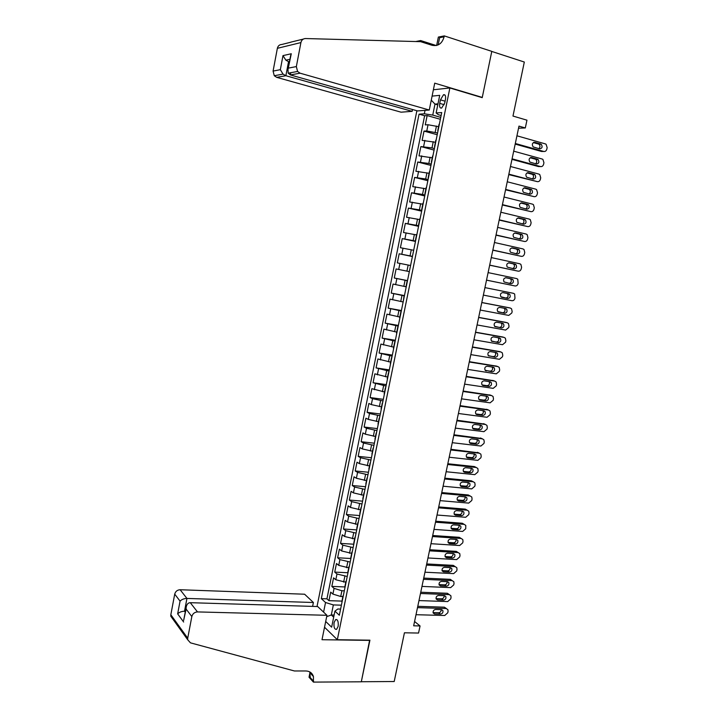 <?xml version="1.0" encoding="UTF-8"?>
<svg xmlns="http://www.w3.org/2000/svg" width="718" height="718" viewBox="0 0 718 718"><rect width="100%" height="100%" fill="white"/><g stroke="black" fill="none" stroke-linecap="round" stroke-linejoin="round"><path stroke-width="1.08" d="M338.142 626.383C338.582 621.644 337.747 619.374 335.629 619.571L334.085 622.551C333.637 627.272 334.48 629.542 336.598 629.354L338.142 626.383M416.88 110.743L317.015 606.522M324.527 627.236L337.334 639.711L369.923 640.178L361.325 681.732L394.2 681.526L404.431 632.791L418.558 633.052L420.057 625.952L414.573 621.501M337.334 639.711L449.863 87.964L482.218 97.657L491.776 51.445L524.32 62.035L512.975 116.056L526.958 120.175L525.307 127.957L518.979 126.117L413.667 625.809L420.057 625.952M438.572 126.664L428.036 124.744L425.271 124.887L427.156 115.571L440.358 119.296M437.576 132.983L426.779 130.981L424.015 131.098L437.217 134.715M424.015 131.098L422.13 140.387L435.395 142.254M432.227 157.807L418.998 155.851L420.874 146.58L434.085 150.089M429.068 173.316L415.884 171.261L417.75 162.017L430.962 165.418M425.918 188.78L412.769 186.635L414.636 177.418L427.847 180.712M422.785 204.199L409.664 201.973L411.522 192.774L424.742 195.96M419.653 219.582L406.567 217.258L408.425 208.094L421.645 211.173M416.53 234.921L403.48 232.506L405.329 223.37L418.558 226.341M413.406 250.214L400.402 247.719L402.251 238.6L415.48 241.463M410.301 265.472L397.332 262.887L399.172 253.786L412.401 256.55M409.063 271.557L396.103 268.936L394.272 278.01L407.501 280.603M405.966 286.76L393.051 284.05L391.22 293.088L404.449 295.583M402.879 301.91L390 299.11L388.169 308.13L401.407 310.526M399.809 317.024L386.957 314.143L385.135 323.136L398.373 325.425M396.74 332.093L383.924 329.122L382.102 338.097L395.349 340.278M393.67 347.126L380.899 344.075L379.086 353.023L392.333 355.105M390.619 362.114L377.883 358.973L376.07 367.903L389.318 369.887M387.576 377.067L374.868 373.845L373.064 382.739L386.32 384.624M384.543 391.974L371.87 388.671L370.075 397.548L383.322 399.325M381.509 406.846L371.323 404.602L368.873 403.453L367.086 412.303L380.334 413.99M378.494 421.672L368.316 419.411L365.893 418.199L364.107 427.031L377.363 428.61M375.478 436.463L365.318 434.184L362.913 432.909L361.127 441.714L374.392 443.194M372.48 451.218L362.339 448.921L359.942 447.574L358.165 456.352L371.421 457.743M369.483 465.928L359.359 463.613L356.981 462.204L355.213 470.963L368.469 472.256M366.494 480.593L356.388 478.269L354.028 476.788L352.26 485.53L365.525 486.723M363.514 495.232L353.427 492.88L351.084 491.336L349.316 500.051L362.581 501.155M360.544 509.825L350.474 507.455L348.149 505.849L346.39 514.537L359.655 515.542M357.582 524.373L347.521 521.995L345.214 520.326L343.464 528.995L356.729 529.902M354.62 538.886L344.586 536.49L342.298 534.757L340.547 543.4L353.812 544.217M351.676 553.363L341.651 550.957L339.381 549.153L337.631 557.778L350.905 558.496M348.733 567.803L338.734 565.371L336.473 563.513L334.732 572.111L347.871 572.731M345.798 582.199L335.818 579.758L333.574 577.837L331.833 586.409L344.837 586.938M440.448 99.847L439.721 103.383C439.245 106.802 439.892 108.355 441.669 108.041L444.729 102.952L445.447 99.389C445.932 95.97 445.286 94.408 443.527 94.722L440.448 99.847L445.079 101.202M433.385 89.777L449.863 87.964M340.601 609.079L337.828 608.999L334.911 611.144L339.345 615.236L441.732 112.564L436.131 112.959L438.375 114.718L441.13 115.499M334.911 611.144L331.644 627.191L325.694 621.474M323.594 612.122L325.532 602.51L321.332 598.641L419.052 114.171L424.329 113.794L425.029 110.357M432.101 96.113L439.712 95.35L436.131 112.959M344.317 590.833L341.903 590.743L334.067 588.374L331.833 586.409M342.872 596.568L340.727 596.487L341.903 590.743M347.243 576.464L336.984 574.014L334.732 572.111M350.178 562.05L339.901 559.609L337.631 557.778M353.121 547.601L342.827 545.177L340.547 543.4M356.074 533.106L345.762 530.701L343.464 528.995M359.036 518.575L348.706 516.188L346.39 514.537M361.998 504.009L351.649 501.631L349.316 500.051M364.977 489.407L354.611 487.037L352.26 485.53M367.957 474.76L357.573 472.408L355.213 470.963M370.955 460.076L360.544 457.743L358.165 456.352M373.952 445.348L363.532 443.033L361.127 441.714M376.959 430.585L366.521 428.278L364.107 427.031M379.975 415.785L369.519 413.496L367.086 412.303M382.999 400.94L372.525 398.661L370.075 397.548M386.024 386.06L373.064 382.739M389.066 371.134L376.07 367.903M392.118 356.173L379.086 353.023M395.169 341.167L382.102 338.097M398.239 326.116L385.135 323.136M401.308 311.029L388.169 308.13M404.387 295.906L391.22 293.088M407.474 280.738L394.272 278.01M412.437 256.38L410.032 255.877L411.27 249.765M415.551 241.104L413.137 240.584L414.385 234.454M418.666 225.784L416.26 225.246L417.508 219.098M421.798 210.419L419.393 209.862L420.64 203.697M424.939 195.018L422.525 194.434L423.782 188.26M428.081 179.572L425.675 178.97L426.932 172.778M431.24 164.09L428.825 163.462L430.091 157.251M434.399 148.554L431.994 147.917L433.259 141.679M427.156 115.571L424.625 115.742L326.932 598.83L328.952 600.67L341.947 601.101M340.727 596.487L332.91 594.1L330.684 592.117L328.952 600.67M399.172 253.786L410.032 255.877M402.251 238.6L413.137 240.584M405.329 223.37L416.26 225.246M408.425 208.094L419.393 209.862M411.522 192.774L422.525 194.434M414.636 177.418L425.675 178.97M417.75 162.017L428.825 163.462M420.874 146.58L431.994 147.917M438.07 130.55L437.962 131.053M437.774 104.9L434.982 104.092L432.748 115.095L424.329 113.794M440.753 117.366L432.748 115.095M518.531 128.226L525.307 127.957M437.989 103.841L434.982 104.092L431.276 100.179M334.112 615.048L331.312 614.976L333.682 617.184M341.4 605.175L333.349 604.924L331.312 614.976L326.663 616.681M424.625 115.742L419.052 114.171M434.749 146.849L434.839 146.4M413.756 249.927L412.491 256.138M410.588 265.445L409.332 271.646M404.028 296.265L403.04 302.52M382.532 403.211L382.631 402.735M379.454 418.307L379.562 417.786M376.394 433.358L376.51 432.783M373.333 448.373L373.459 447.745M371.933 453.902L372.112 454.368M370.282 463.352L370.425 462.67M368.89 468.827L369.07 469.33M367.239 478.278L367.392 477.551M365.857 483.717L366.027 484.246M364.205 493.176L364.367 492.395M362.832 498.561L362.994 499.118M361.181 508.021L361.351 507.195M359.817 513.361L359.978 513.953M358.165 522.839L358.345 521.95M356.81 528.125L356.963 528.753M355.159 537.611L355.347 536.678M353.812 542.844L353.956 543.508M352.161 552.339L352.358 551.352M350.824 557.527L350.958 558.218M349.163 567.032L349.379 565.999M347.844 572.174L347.97 572.892M346.184 581.679L346.399 580.602M344.873 586.777L344.99 587.53M343.204 596.29L343.437 595.159M326.932 598.83L321.332 598.641M325.532 602.51L333.349 604.924M341.903 601.343L342.019 602.124M516.942 135.801L545.375 143.896L546.084 144.255L547.161 147.612L546.838 149.129C546.299 150.915 545.276 151.695 543.759 151.462L515.318 143.483M515.192 144.094L541.543 151.48L543.759 151.462M540.69 144.013L541.273 144.309C542.745 146.84 542.207 148.357 539.658 148.868L533.151 146.903C531.688 144.354 532.235 142.837 534.802 142.343L540.69 144.013L539.065 144.336C540.331 145.808 540.259 147.244 538.868 148.644M533.348 142.595L538.482 144.049M412.509 109.504L412.141 111.344L401.075 112.188L276.708 77.356L274.267 75.722L273.082 71.082L280.334 69.682L282.982 55.618L291.284 53.751L287.981 69.556L288.196 73.173L290.359 74.923L417.544 110.931L429.274 110.033L300.106 73.191L290.359 74.923L290.781 72.706M288.564 68.084L296.354 66.577L300.914 42.577C301.569 40.002 303.095 38.655 305.509 38.539L420.658 41.671L431.976 45.27C438.061 46.464 442.108 43.645 444.11 36.806L444.289 35.9L491.794 51.364L482.263 97.415L434.722 83.162L429.274 110.033M273.082 71.082L277.363 48.321C277.983 45.88 279.446 44.597 281.752 44.489L290.853 42.209M436.67 45.431L438.357 37.067L444.289 35.9M415.722 41.536L420.667 40.558L420.452 41.662M436.239 45.53L420.667 40.558M481.607 97.468L482.263 97.415M412.141 111.344L285.872 75.722L276.708 77.356M438.159 44.911L439.622 37.686L444.11 36.806M296.354 66.577L297.566 71.468L300.106 73.191M290.637 42.182L303.283 39.095M289.426 61.901L288.537 61.649L285.872 75.722L283.054 74.116L280.334 69.682M282.982 55.618L285.872 60.168L288.537 61.649L289.516 61.443M291.284 53.751L290.476 56.345M312.617 606.387L313.398 602.501L304.629 594.217L180.128 589.738L186.94 598.435L184.517 611.215L185.235 612.158M313.398 602.501L186.94 598.435C183.996 598.534 181.708 599.431 180.056 601.128L174.716 594.118L170.83 614.752L187.721 638.194L187.685 639.738L190.458 642.843L294.452 670.98L305.823 670.971C309.718 671.133 312.267 672.999 313.452 676.58L313.416 682.1L361.307 681.804L369.635 640.169M369.878 640.393L322.005 639.711L326.95 615.299L197.486 611.915C194.551 612.131 192.666 613.675 191.832 616.556L187.721 638.194M313.416 682.1L309.027 677.218L310.068 672.093M326.95 615.299L317.679 606.539L190.27 602.689L197.486 611.915M311.011 673.888L311.208 672.928M172.76 618.943L170.803 616.223L170.83 614.752M174.716 594.118C175.506 591.381 177.319 589.918 180.128 589.738M309.772 671.922L310.257 677.604L313.578 681.292M185.406 611.242L184.517 611.215C181.582 611.323 179.294 612.212 177.651 613.872L180.056 601.128M191.832 616.556L186.115 609.07L186.142 607.383C186.698 604.323 188.08 602.761 190.27 602.689M186.115 609.07L183.907 619.167M513.702 151.166L542.144 159.019L542.916 159.414L543.939 162.708L543.616 164.216C543.077 166.002 542.054 166.791 540.537 166.567L512.087 158.831M511.97 159.369L538.338 166.531L540.537 166.567M537.459 159.172L538.087 159.495C539.514 162.008 538.958 163.516 536.427 164.009L529.884 162.071C528.475 159.531 529.031 158.032 531.571 157.547L537.459 159.172L535.888 159.477C537.127 160.994 537.028 162.43 535.583 163.785M530.189 157.763L535.269 159.154M510.471 166.495L538.931 174.106L539.748 174.537L540.717 177.768L540.394 179.267C539.864 181.053 538.832 181.842 537.324 181.636L508.856 174.142M508.757 174.609L537.324 181.636M534.237 174.286L534.91 174.636C536.283 177.14 535.709 178.629 533.214 179.114L526.617 177.193C525.262 174.68 525.836 173.182 528.349 172.715L534.237 174.286L532.056 174.232L532.729 174.582C533.941 176.143 533.797 177.57 532.298 178.872M527.048 172.894L532.056 174.232M507.249 181.78L535.718 189.148L536.588 189.615L537.513 192.783L537.19 194.282C536.651 196.059 535.628 196.849 534.111 196.651L505.643 189.399M505.553 189.812L534.111 196.651M531.033 189.364L531.742 189.74C533.061 192.227 532.478 193.707 530.001 194.183L523.359 192.271C522.067 189.776 522.65 188.304 525.127 187.838L531.033 189.364L528.861 189.256L529.57 189.633C530.764 191.248 530.575 192.675 529.013 193.932M523.916 187.981L528.861 189.256M504.036 197.019L532.514 204.154L533.438 204.648L534.309 207.753L533.995 209.252C533.456 211.02 532.433 211.819 530.916 211.639L502.429 204.63M502.358 204.971L530.916 211.639M527.829 204.406L528.583 204.809C529.839 207.278 529.247 208.741 526.806 209.207L520.119 207.322C518.872 204.836 519.473 203.373 521.923 202.925L527.829 204.406L525.666 204.244L526.42 204.657C527.586 206.317 527.353 207.744 525.738 208.938M520.801 203.032L525.666 204.244M500.832 212.223L529.319 219.116L530.297 219.645L531.123 222.688L530.799 224.178C530.27 225.955 529.247 226.753 527.73 226.583L499.234 219.807M499.172 220.085L527.73 226.583M524.634 219.394L525.423 219.834C526.635 222.284 526.034 223.729 523.61 224.187L516.888 222.32C515.686 219.861 516.305 218.416 518.728 217.976L524.634 219.394L522.489 219.196L523.278 219.627C524.418 221.359 524.14 222.786 522.453 223.908M517.705 218.048L522.489 219.196M497.637 227.382L526.132 234.041L527.156 234.606L527.936 237.586L527.622 239.067C527.084 240.835 526.061 241.643 524.544 241.481L496.039 234.948M495.994 235.163L524.544 241.481M521.447 234.355L522.273 234.813C523.44 237.245 522.821 238.681 520.424 239.13L513.666 237.29C512.517 234.849 513.137 233.413 515.542 232.982L521.447 234.355L519.311 234.104L520.146 234.571C521.25 236.357 520.927 237.784 519.159 238.843M514.635 233.018L519.311 234.104M494.451 242.504L522.955 248.922L524.023 249.523L524.759 252.44L524.445 253.921C523.916 255.689 522.892 256.497 521.376 256.344L492.862 250.044M492.826 250.196L521.376 256.344M518.27 249.272L519.132 249.756C520.254 252.171 519.626 253.598 517.256 254.037L510.453 252.215C509.349 249.792 509.986 248.365 512.365 247.943L518.27 249.272L516.152 248.975L517.014 249.46C518.1 251.336 517.714 252.754 515.865 253.723M511.584 247.952L516.152 248.975M491.274 257.582L519.787 263.766L520.9 264.395L521.6 267.258L521.277 268.729C520.747 270.498 519.724 271.305 518.208 271.171L489.685 265.104M489.667 265.193L518.208 271.171M515.102 264.143L516 264.664C517.077 267.051 516.43 268.469 514.088 268.9L507.249 267.096C506.19 264.7 506.836 263.291 509.188 262.869L515.102 264.143L512.993 263.802L513.891 264.323C514.95 266.297 514.501 267.715 512.535 268.568M508.577 262.851L512.993 263.802M488.105 272.616L516.628 278.566L517.777 279.23L518.127 283.502C517.597 285.261 516.574 286.078 515.057 285.952L486.517 280.119M486.517 280.146L515.057 285.952M511.934 278.979L512.867 279.526C513.9 281.896 513.253 283.296 510.929 283.727L504.054 281.941C503.04 279.562 503.704 278.162 506.028 277.758L511.934 278.979L509.843 278.593L510.776 279.14C511.808 281.276 511.261 282.686 509.143 283.359M505.625 277.722L509.843 278.593M484.937 287.613L513.478 293.33L514.662 294.03L514.977 298.239C514.447 299.989 513.424 300.815 511.907 300.698L483.367 295.098M513.478 293.33L484.946 287.604M508.784 293.779L509.753 294.344C510.74 296.696 510.076 298.087 507.779 298.509L500.877 296.749C499.907 294.389 500.572 293.007 502.869 292.603L508.784 293.779M506.926 293.411L507.671 293.913C508.658 296.256 508.003 297.638 505.705 298.06L501.532 297.243M481.787 302.574L510.336 308.058L511.557 308.785L512.149 311.468L511.835 312.931L508.766 315.408L480.216 310.041M508.398 307.618L481.805 302.502M505.643 308.543L506.639 309.126C507.581 311.459 506.917 312.833 504.637 313.254L497.7 311.522C496.775 309.18 497.448 307.807 499.728 307.403L505.643 308.543M504.054 308.237L504.566 308.65C505.508 310.975 504.844 312.348 502.573 312.761L498.184 311.935M478.646 317.491L507.204 322.75L508.461 323.504L509.017 326.125L508.703 327.587L505.634 330.074L477.075 324.931M505.391 322.292L478.673 317.356M502.51 323.262L503.533 323.872C504.44 326.187 503.758 327.543 501.505 327.955L494.54 326.25C493.652 323.935 494.334 322.57 496.587 322.176L502.51 323.262M501.092 323.001L501.469 323.351C502.376 325.658 501.702 327.013 499.45 327.426L494.908 326.6M475.513 332.371L504.072 337.397L505.373 338.178L505.894 340.745L505.58 342.208L502.519 344.703L473.943 339.793M502.394 336.93L475.549 332.174M499.378 337.936L500.428 338.573C501.299 340.862 500.617 342.217 498.382 342.63L491.381 340.942C490.529 338.645 491.229 337.298 493.463 336.904L499.378 337.936M498.086 337.711L498.382 338.007C499.252 340.287 498.57 341.633 496.344 342.046L491.668 341.238M472.381 347.207L500.958 352.008L502.286 352.816L502.78 355.329L502.465 356.783L499.405 359.296L470.82 354.611M499.396 351.542L472.435 346.947M496.264 352.583L497.341 353.238C498.166 355.509 497.475 356.846 495.267 357.259L488.24 355.598C487.423 353.319 488.123 351.982 490.34 351.587L496.264 352.583M495.079 352.385L495.303 352.628C496.138 354.889 495.447 356.227 493.239 356.631L488.464 355.841M469.267 362.007L497.843 366.575L499.207 367.41L499.674 369.869L499.36 371.323L496.291 373.845L467.705 369.384M496.407 366.117L469.33 361.684M493.149 367.185L494.253 367.858C495.052 370.111 494.352 371.439 492.153 371.843L485.108 370.21C484.327 367.957 485.036 366.629 487.226 366.243L493.149 367.185M492.063 367.006L492.234 367.203C493.024 369.447 492.333 370.775 490.143 371.179L485.269 370.416M466.153 376.762L494.747 381.105L496.129 381.967L496.569 384.381L496.264 385.826L493.194 388.357L464.6 384.13M493.428 380.657L466.233 376.376M490.044 381.743L491.175 382.443C491.938 384.677 491.229 385.997 489.057 386.401L483.133 385.521L481.984 384.794C481.231 382.55 481.949 381.24 484.12 380.845L490.044 381.743M489.039 381.59L489.164 381.743C489.927 383.968 489.227 385.279 487.055 385.683L482.101 384.947M463.047 391.481L491.65 395.6L493.069 396.489L493.481 398.849L493.176 400.294L490.107 402.834L461.503 398.822M490.448 395.16L463.146 391.041M486.957 396.273L488.096 396.991C488.832 399.199 488.123 400.509 485.96 400.913L480.037 400.079L478.861 399.334C478.152 397.117 478.87 395.815 481.024 395.421L486.957 396.273M486.023 396.139L486.104 396.246C486.831 398.454 486.122 399.755 483.977 400.15L478.951 399.441M459.96 406.164L488.563 410.059L490.008 410.965L490.394 413.272L490.089 414.717L487.028 417.275L458.416 413.487M487.468 409.628L460.067 405.652M483.869 410.759L485.036 411.495C485.736 413.685 485.018 414.986 482.882 415.39L476.949 414.6L475.756 413.837C475.074 411.638 475.801 410.346 477.937 409.951L483.869 410.759M482.999 410.642L483.052 410.705C483.752 412.895 483.035 414.187 480.907 414.582L475.81 413.909M456.872 420.802L485.485 424.482L486.957 425.406L487.325 427.668L487.019 429.104L483.95 431.671L455.329 428.107M484.497 424.069L456.989 420.236M480.791 425.209L481.975 425.962C482.649 428.134 481.922 429.418 479.803 429.822L473.88 429.086L472.659 428.305C472.004 426.124 472.74 424.841 474.858 424.455L480.791 425.209M479.983 425.11L480.001 425.128C480.674 427.3 479.956 428.583 477.838 428.978L472.686 428.332M453.794 435.404L482.415 438.86L483.905 439.811L484.255 442.019L483.95 443.455L480.889 446.04L452.259 442.692M481.527 438.465L453.929 434.776M477.721 439.622L478.924 440.394C479.57 442.539 478.834 443.823 476.734 444.227L470.811 443.527L469.572 442.728C468.953 440.574 469.689 439.299 471.789 438.904L477.721 439.622M476.976 439.533C477.605 441.678 476.869 442.943 474.786 443.338L469.572 442.719M450.724 449.962L479.355 453.202L480.872 454.171L481.195 456.343L480.889 457.77L477.829 460.364L449.19 457.231M478.565 452.834L450.868 449.28M474.661 453.991L475.881 454.781C476.492 456.917 475.765 458.183 473.683 458.587L467.741 457.931L466.494 457.124C465.901 454.988 466.637 453.722 468.728 453.327L474.661 453.991M473.961 453.92C474.526 456.029 473.781 457.276 471.735 457.653L466.467 457.079M447.664 464.492L476.303 467.508L477.838 468.495L478.143 470.622L477.838 472.049L474.777 474.652L446.138 471.735M475.603 467.167L474.356 466.556L447.817 463.747M471.6 468.333L472.848 469.132C473.431 471.25 472.695 472.507 470.631 472.911L464.69 472.3L463.424 471.475C462.85 469.357 463.604 468.1 465.668 467.705L471.6 468.333M470.963 468.262C471.457 470.353 470.703 471.573 468.701 471.941L463.379 471.394M444.613 478.978L473.261 481.778L474.813 482.783L475.101 484.865L474.795 486.283L471.735 488.895L443.087 486.203M472.65 481.464L471.322 480.782L444.783 478.17M468.558 482.631L469.814 483.447C470.38 485.539 469.635 486.795 467.58 487.199L461.647 486.633L460.364 485.799C459.816 483.699 460.57 482.451 462.616 482.056L468.558 482.631M467.956 482.568C468.396 484.632 467.633 485.835 465.668 486.185L460.301 485.673M441.561 493.428L470.218 496.012L471.798 497.027L472.067 499.073L471.762 500.491L468.701 503.112L440.044 500.634M469.689 495.725L468.298 494.971L441.749 492.566M465.515 496.892L466.79 497.718C467.328 499.8 466.583 501.038 464.546 501.451L458.614 500.931L457.312 500.078C456.792 497.996 457.546 496.757 459.583 496.362L465.515 496.892M464.968 496.838C465.345 498.866 464.573 500.051 462.643 500.392L457.231 499.916M438.527 507.832L467.194 510.202L468.782 511.243L469.042 513.235L468.737 514.653L465.677 517.283L437.011 515.021M466.736 509.951L465.282 509.125L438.725 506.917M462.491 511.117L463.774 511.961C464.295 514.016 463.541 515.246 461.521 515.659L455.58 515.183L454.27 514.321C453.767 512.257 454.53 511.028 456.549 510.633L462.491 511.117M461.979 511.072C462.302 513.074 461.521 514.232 459.628 514.564L454.171 514.124M435.503 522.201L464.169 524.364L465.785 525.414L465.722 528.78L462.661 531.428L433.986 529.381M463.792 524.14L462.275 523.242L435.709 521.232M459.466 525.307L460.768 526.159C461.261 528.197 460.507 529.426 458.497 529.839L452.555 529.408L451.236 528.529C450.76 526.482 451.523 525.262 453.525 524.858L459.466 525.307M458.99 525.271C459.269 527.236 458.479 528.376 456.621 528.699L451.128 528.295M432.478 536.543L461.153 538.482L462.787 539.541L463.011 541.462L462.706 542.871L459.655 545.527L430.971 543.697M460.848 538.294L459.269 537.315L432.694 535.502M456.451 539.451L457.77 540.322C458.237 542.341 457.483 543.562 455.49 543.975L449.549 543.589L448.203 542.7C447.754 540.672 448.517 539.46 450.509 539.056L456.451 539.451M456.011 539.424C456.235 541.363 455.436 542.485 453.614 542.79L448.095 542.431M429.463 550.832L458.147 552.564L459.798 553.641L460.005 555.526L459.708 556.926L456.648 559.6L427.964 557.967M457.904 552.411L456.28 551.361L429.696 549.746M453.444 553.569L454.772 554.44C455.221 556.45 454.458 557.662 452.484 558.074L446.542 557.733L445.187 556.836C444.756 554.826 445.528 553.623 447.502 553.21L453.444 553.569M453.04 553.542C453.22 555.445 452.412 556.549 450.626 556.854L445.061 556.531M426.456 565.093L455.149 566.619L456.81 567.705L457.007 569.545L456.711 570.945L453.659 573.628L424.957 572.21M455.149 566.619L453.291 565.371L426.698 563.944M450.446 567.642L451.793 568.53C452.214 570.514 451.451 571.725 449.486 572.138L443.544 571.842L442.18 570.936C441.767 568.943 442.539 567.741 444.505 567.337L450.446 567.642M450.069 567.624C450.204 569.5 449.396 570.586 447.637 570.882L442.046 570.595M423.458 579.318L452.161 580.629L453.839 581.724L454.018 583.537L453.722 584.928L450.671 587.62L421.969 586.409M452.161 580.629L450.312 579.336L423.719 578.107M447.458 581.688L448.813 582.576C449.217 584.551 448.454 585.744 446.497 586.175L440.556 585.915L439.174 584.999C438.779 583.025 439.56 581.831 441.507 581.418L447.458 581.688M447.108 581.67C447.197 583.51 446.39 584.578 444.666 584.865L439.039 584.623M420.47 593.499L449.181 594.603L450.868 595.707L451.039 597.484L450.742 598.875L447.691 601.576L418.98 600.58M449.351 594.621L447.341 593.274L420.739 592.233M444.469 595.689L445.833 596.586C446.228 598.543 445.456 599.736 443.518 600.167L437.567 599.952L436.185 599.027C435.808 597.071 436.589 595.886 438.527 595.464L444.469 595.689M444.146 595.68C444.2 597.493 443.383 598.534 441.696 598.821L436.05 598.615M417.49 607.643L446.201 608.541L447.906 609.663L448.068 611.395L447.772 612.786L444.72 615.497L416 614.707M446.434 608.559L444.37 607.177L417.768 606.324M441.498 609.663L442.871 610.569C443.248 612.508 442.467 613.693 440.547 614.123L434.596 613.953L433.196 613.028C432.837 611.081 433.627 609.896 435.548 609.474L441.498 609.663M441.193 609.654C441.211 611.431 440.394 612.463 438.734 612.732L433.062 612.571M343.653 582.11L344.828 576.348M346.588 567.696L347.763 561.925M349.531 553.246L350.707 547.448M352.475 538.751L353.66 532.944M355.437 524.221L356.622 518.396M358.399 509.654L359.583 503.812M361.369 495.043L362.563 489.191M364.349 480.396L365.543 474.526M367.338 465.713L368.531 459.825M370.335 450.985L371.538 445.079M373.342 436.221L374.545 430.297M376.349 421.412L377.56 415.48M379.373 406.567L380.585 400.617M382.398 391.678L383.609 385.719M385.431 376.753L386.652 370.775M388.483 361.791L389.703 355.787M391.534 346.785L392.755 340.772M394.595 331.734L395.824 325.703M397.664 316.647L398.894 310.598M400.743 301.515L401.981 295.448M403.83 286.347L405.069 280.262M406.926 271.135L408.165 265.032M435.171 132.318L436.436 126.072M426.779 130.981L428.036 124.744M332.91 594.1L334.067 588.374M335.818 579.758L336.984 574.014M338.734 565.371L339.901 559.609M341.651 550.957L342.827 545.177M344.586 536.49L345.762 530.701M347.521 521.995L348.706 516.188M350.474 507.455L351.649 501.631M353.427 492.88L354.611 487.037M356.388 478.269L357.573 472.408M359.359 463.613L360.544 457.743M362.339 448.921L363.532 443.033M365.318 434.184L366.521 428.278M368.316 419.411L369.519 413.496M371.323 404.602L372.525 398.661M374.329 389.748L375.532 383.798M377.345 374.859L378.557 368.89M380.369 359.924L381.59 353.938M383.412 344.945L384.624 338.95M386.455 329.93L387.675 323.917M389.506 314.879L390.727 308.848M392.566 299.783L393.787 293.734M395.627 284.651L396.857 278.584M398.705 269.465L399.944 263.389M401.793 254.253L403.031 248.15M404.889 238.986L406.128 232.874M407.986 223.684L409.233 217.554M411.1 208.346L412.347 202.189M414.214 192.954L415.462 186.788M417.346 177.525L418.594 171.342M420.479 162.053L421.735 155.851M423.62 146.535L424.885 140.324M444.218 104.684L439.721 103.383M534.802 142.343L533.824 142.361M300.914 42.577L277.363 48.321M183.655 622.03L177.651 613.872M531.571 157.547L530.692 157.547M528.349 172.715L527.568 172.697M525.127 187.838L524.454 187.811M521.923 202.925L521.349 202.889M518.728 217.976L518.252 217.931M507.779 298.509L505.705 298.06M508.254 307.582L510.336 308.058M504.637 313.254L502.573 312.761M505.14 322.229L507.204 322.75M501.505 327.955L499.45 327.426M502.026 336.832L504.072 337.397M498.382 342.63L496.344 342.046M498.92 351.398L500.958 352.008M495.267 357.259L493.239 356.631M495.815 365.92L497.843 366.575M492.153 371.843L490.143 371.179M486.23 370.919L485.709 370.739M492.727 380.414L494.747 381.105M489.057 386.401L487.055 385.683M483.133 385.521L482.523 385.297M489.649 394.864L491.65 395.6M485.96 400.913L483.977 400.15M480.037 400.079L479.346 399.809M486.571 409.278L488.563 410.059M482.882 415.39L480.907 414.582M476.949 414.6L476.178 414.286M483.51 423.656L485.485 424.482M479.803 429.822L477.838 428.978M473.88 429.086L473.027 428.718M480.45 437.989L482.415 438.86M476.734 444.227L474.786 443.338M470.811 443.527L469.886 443.105M477.398 452.295L479.355 453.202M473.683 458.587L471.735 457.653M467.741 457.931L466.754 457.456M474.356 466.556L476.303 467.508M470.631 472.911L468.701 471.941M464.69 472.3L463.64 471.771M471.322 480.782L473.261 481.778M467.58 487.199L465.668 486.185M461.647 486.633L460.534 486.041M468.298 494.971L470.218 496.012M464.546 501.451L462.643 500.392M458.614 500.931L457.438 500.275M465.282 509.125L467.194 510.202M461.521 515.659L459.628 514.564M455.58 515.183L454.359 514.474M462.275 523.242L464.169 524.364M458.497 529.839L456.621 528.699M452.555 529.408L451.29 528.627M459.269 537.315L461.153 538.482M455.49 543.975L453.614 542.79M449.549 543.589L448.229 542.754M456.28 551.361L458.147 552.564M452.484 558.074L450.626 556.854M446.542 557.733L445.187 556.836M449.486 572.138L447.637 570.882M443.544 571.842L442.153 570.882M446.497 586.175L444.666 584.865M440.556 585.915L439.129 584.901M447.341 593.274L449.181 594.603M443.518 600.167L441.696 598.821M437.567 599.952L436.122 598.875M444.37 607.177L446.201 608.541M440.547 614.123L438.734 612.732M434.596 613.953L433.116 612.813M336.868 619.607L335.629 619.571M437.756 130.685L439.048 124.34M434.534 146.517L435.817 140.189M431.312 162.304L432.595 155.994M428.107 178.046L429.391 171.755M424.912 193.743L426.187 187.47M421.726 209.396L423.001 203.14M418.54 225.012L419.815 218.775M415.372 240.575L416.637 234.355M405.912 287.029L407.169 280.855M399.648 317.778L400.904 311.639M396.533 333.089L397.781 326.968M393.428 348.356L394.667 342.253M390.323 363.586L391.561 357.501M387.226 378.772L388.465 372.705M384.148 393.913L385.378 387.864M381.07 409.018L382.299 402.977M378 424.078L379.23 418.055M374.949 439.102L376.169 433.098M371.897 454.072L373.118 448.086M368.855 469.016L370.066 463.047M365.821 483.914L367.033 477.955M362.796 498.768L363.999 492.835M359.772 513.585L360.983 507.662M356.765 528.358L357.968 522.453M353.768 543.095L354.961 537.208M350.77 557.796L351.964 551.918M347.79 572.452L348.984 566.592M344.811 587.073L345.995 581.23M341.84 601.648L343.024 595.823M445.097 95.189L443.527 94.722M541.273 144.309L539.065 144.336M274.267 75.722L283.054 74.116M289.919 59.307L285.872 60.168M287.981 69.556L290.691 55.25M288.196 73.173L297.566 71.468M310.131 672.919L313.452 676.58M187.685 639.738L170.803 616.223M183.682 620.334L186.142 607.383M538.087 159.495L535.888 159.477M534.91 174.636L532.729 174.582M531.742 189.74L529.57 189.633M528.583 204.809L526.42 204.657M525.423 219.834L523.278 219.627M522.273 234.813L520.146 234.571M519.132 249.756L517.014 249.46M516 264.664L513.891 264.323M512.867 279.526L510.776 279.14M509.753 294.344L507.671 293.913M506.639 309.126L504.566 308.65M503.533 323.872L501.469 323.351M500.428 338.573L498.382 338.007M497.341 353.238L495.303 352.628M494.253 367.858L492.234 367.203M491.175 382.443L489.164 381.743M488.096 396.991L486.104 396.246M485.036 411.495L483.052 410.705M481.975 425.962L480.001 425.128M478.924 440.394L477.003 439.533M475.881 454.781L474.068 453.929M472.848 469.132L471.125 468.28M469.814 483.447L468.181 482.595M466.79 497.718L465.228 496.865M463.774 511.961L462.275 511.099M460.768 526.159L459.323 525.289M457.77 540.322L456.379 539.451M454.772 554.44L453.426 553.569M451.793 568.53L450.482 567.651M448.813 582.576L447.547 581.697M445.833 596.586L444.621 595.707M442.871 610.569L441.696 609.681"/></g></svg>
